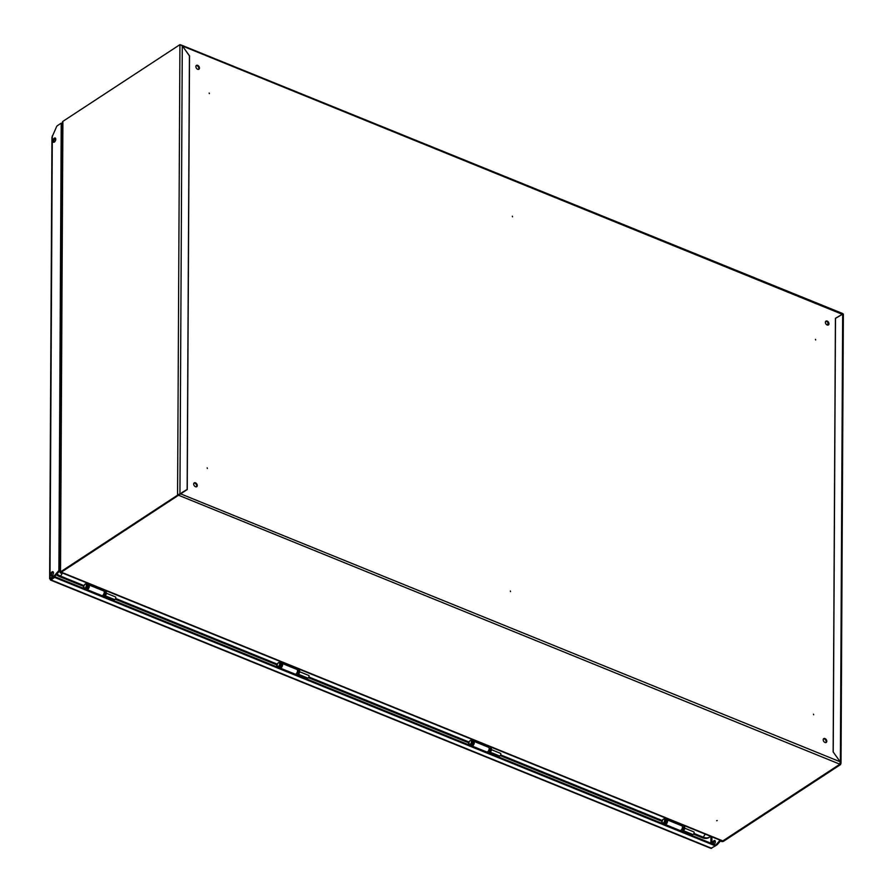 <?xml version="1.0" encoding="UTF-8"?>
<svg xmlns="http://www.w3.org/2000/svg" width="893" height="893" viewBox="0 0 893 893"><rect width="100%" height="100%" fill="white"/><g stroke="black" fill="none" stroke-linecap="round" stroke-linejoin="round"><path stroke-width="1.34" d="M193.971 483.124A2.277 1.54 -123.2 0 1 194.886 483.225A2.277 1.54 -123.2 0 1 196.46 484.866A2.277 1.54 -123.2 0 1 196.393 486.83M195.489 482.823A2.277 1.54 -123.2 0 1 197.152 484.709A2.277 1.54 -123.2 0 1 196.728 486.685A2.277 1.54 -123.2 0 1 195.478 486.73A2.277 1.54 -123.2 0 1 193.814 484.843A2.277 1.54 -123.2 0 1 194.239 482.867A2.277 1.54 -123.2 0 1 195.489 482.823M825.657 321.391A2.277 1.54 -123.2 0 1 826.583 321.491A2.277 1.54 -123.2 0 1 828.146 323.132A2.277 1.54 -123.2 0 1 828.09 325.097M827.186 321.089A2.277 1.54 -123.2 0 1 828.838 322.987A2.277 1.54 -123.2 0 1 828.425 324.952A2.277 1.54 -123.2 0 1 827.164 324.996A2.277 1.54 -123.2 0 1 825.512 323.11A2.277 1.54 -123.2 0 1 825.925 321.145A2.277 1.54 -123.2 0 1 827.186 321.089M823.469 738.857A2.277 1.54 -123.2 0 1 824.395 738.957A2.277 1.54 -123.2 0 1 825.958 740.598A2.277 1.54 -123.2 0 1 825.902 742.563M824.998 738.556A2.277 1.54 -123.2 0 1 826.65 740.453A2.277 1.54 -123.2 0 1 826.237 742.418A2.277 1.54 -123.2 0 1 824.976 742.463A2.277 1.54 -123.2 0 1 823.324 740.576A2.277 1.54 -123.2 0 1 823.737 738.611A2.277 1.54 -123.2 0 1 824.998 738.556M196.159 65.658A2.277 1.54 -123.2 0 1 197.074 65.758A2.277 1.54 -123.2 0 1 198.637 67.399A2.277 1.54 -123.2 0 1 198.581 69.364M197.677 65.356A2.277 1.54 -123.2 0 1 199.34 67.243A2.277 1.54 -123.2 0 1 198.916 69.219A2.277 1.54 -123.2 0 1 197.654 69.263A2.277 1.54 -123.2 0 1 196.002 67.377A2.277 1.54 -123.2 0 1 196.427 65.401A2.277 1.54 -123.2 0 1 197.677 65.356M717.235 820.555L716.666 820.7L717.235 820.555M209.152 93.039L209.342 93.642L209.152 93.039M207.198 467.865L207.388 468.457L207.198 467.865M815.465 339.362L815.655 339.954L815.465 339.362M512.314 216.195L512.504 216.798L512.314 216.195M510.349 591.021L510.539 591.612L510.349 591.021M813.501 714.177L813.69 714.768L813.501 714.177M842.121 313.666L842.534 314.18L835.413 318.299L833.147 751.917L840.19 761.796L839.878 764.218L722.828 840.916L839.878 764.218L840.648 764.531L723.598 841.239A1.686 0.871 -179.7 0 1 721.243 841.373L720.897 840.503L717.202 844.666L715.405 845.024L54.629 576.588L50.923 579.021L55.333 575.784L54.562 575.472L58.893 570.549L61.226 123.156L57.364 125.69A1.686 0.882 -67.9 0 0 56.605 126.639L51.95 137.254L49.64 578.82M179.928 44.65L62.89 121.359L60.523 571.866L177.573 495.157L179.928 44.65L182.284 45.789L189.428 55.902L187.162 489.453L61.293 572.179L187.24 489.52L189.517 55.902L182.462 46.023L180.832 45.018M840.391 315.463L835.413 318.343M842.612 313.499L180.978 44.94M178.477 494.677L179.482 494.063M828.313 323.679L826.695 324.739M721.243 841.373L722.828 840.916L721.845 840.882M61.572 571.944L60.813 573.083A1.686 0.871 -179.7 0 1 60.166 572.391L62.532 121.883A1.686 0.871 0.3 0 1 62.89 121.359M840.19 761.796L180.118 493.639L179.549 494.019M182.462 46.023L842.311 314.325M178.466 495.202L839.755 764.162M62.13 139.554L59.887 567.591L62.432 139.353M178.343 495.47L177.573 495.157L179.939 493.74L182.284 45.789M187.162 489.453L181.659 492.746M843.26 314.035L842.668 313.889L840.369 762.03L833.169 751.951M840.648 764.531L840.28 762.097M833.225 751.917L835.502 318.366L842.713 314.09M714.11 844.499A2.277 1.194 -67.9 0 0 715.293 842.3A2.277 1.194 -67.9 0 0 714.802 840.57A2.277 1.194 -67.9 0 0 713.953 840.726A2.277 1.194 -67.9 0 0 712.547 843.863M715.137 840.86A2.277 1.194 -67.9 0 0 714.724 841.039A2.277 1.194 -67.9 0 0 713.328 844.186M54.361 138.158A2.277 1.194 -67.9 0 0 53.022 140.357A2.277 1.194 -67.9 0 0 53.491 142.221A2.277 1.194 -67.9 0 0 54.339 142.065A2.277 1.194 -67.9 0 0 55.679 139.866A2.277 1.194 -67.9 0 0 55.21 138.002A2.277 1.194 -67.9 0 0 54.361 138.158M55.545 138.292A2.277 1.194 -67.9 0 0 55.132 138.482A2.277 1.194 -67.9 0 0 53.904 140.29A2.277 1.194 -67.9 0 0 53.937 142.255M52.084 571.844A2.277 1.194 -67.9 0 0 50.756 574.043A2.277 1.194 -67.9 0 0 51.225 575.907A2.277 1.194 -67.9 0 0 52.073 575.751A2.277 1.194 -67.9 0 0 53.401 573.552A2.277 1.194 -67.9 0 0 52.933 571.687A2.277 1.194 -67.9 0 0 52.084 571.844M53.267 571.978A2.277 1.194 -67.9 0 0 52.866 572.167A2.277 1.194 -67.9 0 0 51.627 573.976A2.277 1.194 -67.9 0 0 51.66 575.94M61.226 123.156L62.008 123.468L59.664 570.861L55.333 575.784M58.893 570.549L59.664 570.861M54.629 576.588L54.629 577.425L50.912 579.858L49.986 578.474L54.562 575.472M54.629 577.425L715.405 845.872L715.405 845.024M50.455 580.048L710.906 848.35L715.405 845.872M715.405 845.85L717.202 844.666M720.093 840.179L716.432 844.354M50.287 579.256L49.986 578.474L50.287 579.256L51.057 578.932M62.142 123.524L62.51 124.518M710.638 836.339L708.986 837.511A11.91 8.059 -123.2 0 1 702.4 837.757L693.493 834.14M54.06 142.21A11.91 8.059 -123.2 0 1 55.02 141.373M62.253 572.938A3.505 1.842 112.1 0 1 60.289 575.985L59.418 576.554A11.91 8.059 -123.2 0 1 56.292 574.701M59.418 576.554L83.484 586.321M115.175 599.203L276.752 664.838M308.442 677.72L468.792 742.853M500.225 755.623L662.07 821.37M87.168 589.804L88.106 589.19L87.28 588.844L88.362 586.645L88.374 584M86.331 589.469L87.28 588.844M88.362 586.645L89.188 586.98L89.211 584.335M89.188 586.98L88.106 589.19M83.853 586.031L84.556 584.647M86.085 583.642L86.677 583.252M106.312 593.934L105.229 596.144L104.392 595.798L105.486 593.599L106.312 593.934L106.323 591.289M105.229 596.144L104.28 596.758M105.486 593.599L105.497 590.954M104.224 592.662A1.473 0.77 112.1 0 1 103.376 594.727M104.392 595.798L103.454 596.424M682.453 827.32A1.473 0.77 112.1 0 1 681.638 829.709A1.473 0.77 112.1 0 1 681.437 829.809M682.062 825.188L681.504 825.545M665.475 824.741L666.424 824.127L665.598 823.793L666.68 821.582L666.691 818.937M664.649 824.406L665.598 823.793M666.68 821.582L667.506 821.917L667.517 819.272M667.506 821.917L666.424 824.127M662.171 820.968L662.863 819.595M664.403 818.58L664.526 817.608M684.63 828.871L683.536 831.082L682.71 830.747L683.804 828.537L684.63 828.871L684.641 826.226M683.536 831.082L682.598 831.696M683.804 828.537L683.815 825.891M682.71 830.747L681.772 831.361M489.185 748.814A1.473 0.77 112.1 0 1 488.371 751.192A1.473 0.77 112.1 0 1 488.17 751.292M488.795 746.671L488.237 747.028M472.207 746.224L473.156 745.61L472.33 745.275L473.413 743.065L473.424 740.42M471.381 745.889L472.33 745.275M473.413 743.065L474.239 743.4L474.25 740.766M474.239 743.4L473.156 745.61M468.903 742.451L469.595 741.078M471.136 740.063L471.258 739.091M491.362 750.354L490.268 752.565L489.442 752.23L490.525 750.02L491.362 750.354L491.373 747.72M490.268 752.565L489.331 753.179M490.525 750.02L490.547 747.374M489.442 752.23L488.504 752.844M297.012 668.757L297.056 669.504A2.523 1.328 112.1 0 1 297.135 672.396A2.523 1.328 112.1 0 1 295.014 674.103L280.569 668.232M280.435 668.321L281.373 667.696L280.547 667.361L281.63 665.151L281.652 662.517M279.598 667.986L280.547 667.361M281.63 665.151L282.467 665.497L282.478 662.852M282.467 665.497L281.373 667.696M277.12 664.548L277.823 663.164M279.353 662.159L279.956 661.769M299.579 672.451L298.496 674.65L297.67 674.315L298.753 672.105L299.579 672.451L299.59 669.806M298.496 674.65L297.548 675.275M298.753 672.105L298.764 669.471M297.492 671.179A1.473 0.77 112.1 0 1 296.655 673.244M297.67 674.315L296.722 674.941M116.257 594.872L86.32 582.716M89.2 584.893L103.789 590.987A2.523 1.328 112.1 0 1 103.867 593.89A2.523 1.328 112.1 0 1 101.746 595.586L87.302 589.715M88.195 589A2.523 1.328 -67.9 0 0 89.2 585.35M694.464 829.764L665.363 817.943M667.517 819.83L681.995 825.88A2.523 1.328 112.1 0 1 682.073 828.782A2.523 1.328 112.1 0 1 679.953 830.479L665.609 824.652M666.736 823.48A2.523 1.328 -67.9 0 0 667.35 822.241M667.506 821.549A2.523 1.328 -67.9 0 0 667.517 820.634M105.374 595.843L114.404 599.516A1.406 0.737 -67.9 0 0 114.996 599.37A1.406 0.737 -67.9 0 0 115.755 598.009A1.406 0.737 -67.9 0 0 115.454 596.915L106.312 593.209M85.65 589.19A2.802 1.473 -67.9 0 0 86.342 588.855A2.802 1.473 -67.9 0 0 87.871 586.143A2.802 1.473 -67.9 0 0 87.268 583.955A2.802 1.473 -67.9 0 0 86.978 583.899M683.681 830.791L692.722 834.453A1.406 0.737 -67.9 0 0 693.627 833.984A1.406 0.737 -67.9 0 0 694.107 832.589A1.406 0.737 -67.9 0 0 693.772 831.863L684.63 828.146M663.968 824.127A2.802 1.473 -67.9 0 0 666.256 820.366A2.802 1.473 -67.9 0 0 665.586 818.892A2.802 1.473 -67.9 0 0 665.285 818.836M309.525 673.389L279.587 661.222M282.478 663.41L296.454 669.091M281.462 667.517A2.523 1.328 -67.9 0 0 282.467 663.867M499.332 755.869A1.406 0.737 -67.9 0 0 499.444 755.936A1.406 0.737 -67.9 0 0 499.578 755.969A1.406 0.737 -67.9 0 0 500.705 754.808A1.406 0.737 -67.9 0 0 500.504 753.346A1.406 0.737 -67.9 0 0 500.381 753.312M470.7 745.61A2.802 1.473 -67.9 0 0 472.777 743.099A2.802 1.473 -67.9 0 0 472.319 740.375A2.802 1.473 -67.9 0 0 472.062 740.319M307.56 677.966A1.406 0.737 -67.9 0 0 307.672 678.033A1.406 0.737 -67.9 0 0 307.795 678.055A1.406 0.737 -67.9 0 0 308.922 676.894A1.406 0.737 -67.9 0 0 308.721 675.432A1.406 0.737 -67.9 0 0 308.598 675.409M278.917 667.707A2.802 1.473 -67.9 0 0 281.005 665.196A2.802 1.473 -67.9 0 0 280.536 662.472A2.802 1.473 -67.9 0 0 280.279 662.416M501.196 751.259L472.096 739.426M474.25 741.313L488.717 747.363A2.523 1.328 112.1 0 1 488.806 750.265A2.523 1.328 112.1 0 1 486.685 751.962L472.341 746.135M473.469 744.974A2.523 1.328 -67.9 0 0 474.083 743.735M474.239 743.032A2.523 1.328 -67.9 0 0 474.25 742.128M61.293 572.179L722.828 840.916M54.696 138.862L55.746 139.286M711.877 843.595L711.911 836.853M52.307 135.836L49.986 578.474M50.912 579.858L711.688 848.305M710.928 836.462L710.895 843.193M54.384 139.263L55.69 139.788M709.846 836.942A11.91 8.059 -123.2 0 1 703.26 837.199L702.4 837.757M705.236 834.14L703.26 837.199L693.939 833.403M83.853 585.562L60.289 575.985A11.91 8.059 -123.2 0 1 56.94 573.953M115.621 598.466L277.12 664.079M308.889 676.983L468.903 741.983M500.672 754.886L662.171 820.5M103.789 590.987L89.2 585.06M681.995 825.88L667.517 819.997M85.014 584.379A2.099 1.105 -67.9 0 0 83.819 587.092A2.099 1.105 -67.9 0 0 85.203 587.828A2.099 1.105 -67.9 0 0 86.398 585.116A2.099 1.105 -67.9 0 0 85.014 584.379M85.538 584.022A2.802 1.473 112.1 0 1 86.721 583.732A2.802 1.473 112.1 0 1 87.313 585.92A2.802 1.473 112.1 0 1 85.795 588.632A2.802 1.473 112.1 0 1 85.103 588.967M84.232 588.61A2.802 1.473 112.1 0 1 83.942 587.65M662.137 821.895A2.099 1.105 -67.9 0 0 663.421 822.844A2.099 1.105 -67.9 0 0 664.716 820.198A2.099 1.105 -67.9 0 0 663.432 819.238A2.099 1.105 -67.9 0 0 662.137 821.895M663.666 819.115A2.802 1.473 112.1 0 1 665.028 818.669A2.802 1.473 112.1 0 1 665.709 820.142A2.802 1.473 112.1 0 1 663.421 823.904M662.539 823.547A2.802 1.473 112.1 0 1 662.26 822.598M297.056 669.504L282.467 663.577M469.562 744.516A2.099 1.105 -67.9 0 0 471.303 742.596A2.099 1.105 -67.9 0 0 470.756 740.543A2.099 1.105 -67.9 0 0 469.015 742.463A2.099 1.105 -67.9 0 0 469.562 744.516M471.515 740.096A2.802 1.473 112.1 0 1 471.761 740.152A2.802 1.473 112.1 0 1 472.23 742.876A2.802 1.473 112.1 0 1 470.142 745.387M469.271 745.041A2.802 1.473 112.1 0 1 468.992 744.081M277.779 666.613A2.099 1.105 -67.9 0 0 279.531 664.693A2.099 1.105 -67.9 0 0 278.984 662.628A2.099 1.105 -67.9 0 0 277.232 664.548A2.099 1.105 -67.9 0 0 277.779 666.613M279.732 662.193A2.802 1.473 112.1 0 1 279.989 662.249A2.802 1.473 112.1 0 1 280.447 664.972A2.802 1.473 112.1 0 1 278.37 667.484M277.5 667.127A2.802 1.473 112.1 0 1 277.21 666.167M488.717 747.363L474.25 741.491M61.304 571.9L61.215 572.491M721.667 840.815L61.461 572.614M841.016 763.448L843.36 314.035M83.473 588.308L83.484 585.652M661.791 823.246L661.802 820.6M468.524 744.729L468.535 742.083M276.741 666.825L276.752 664.169M87.268 583.955L85.136 584.044C83.417 585.797 83.239 587.415 84.612 588.922M665.586 818.892L665.028 818.669C662.974 818.903 661.959 820.053 661.981 822.118L662.919 823.871M472.319 740.375L471.348 740.063C468.847 741.056 468.289 742.809 469.651 745.354M500.504 753.346L491.362 749.629M499.444 755.936L490.413 752.274M280.536 662.472L279.576 662.148C277.076 663.142 276.506 664.905 277.879 667.439M308.721 675.432L299.579 671.726M307.672 678.033L298.642 674.36"/></g></svg>
